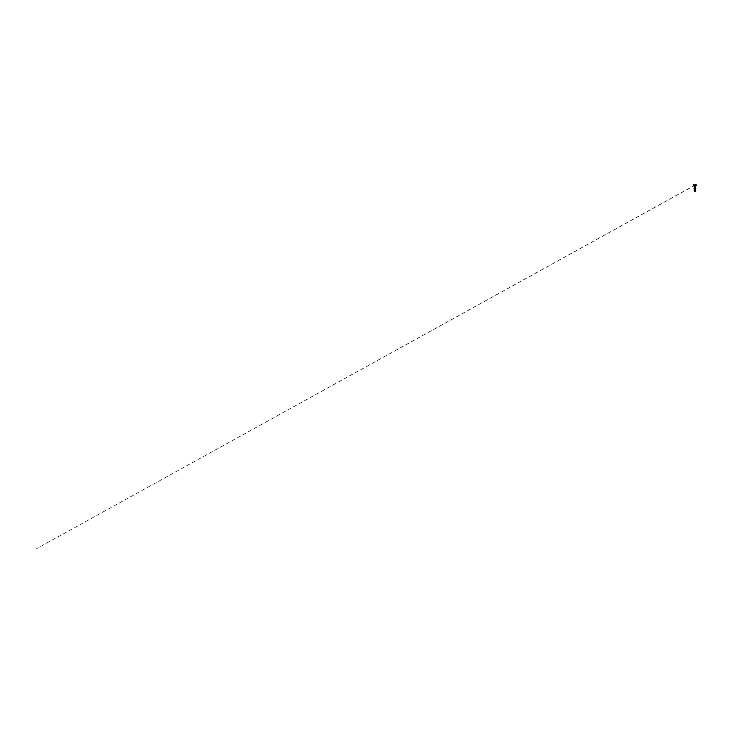 <?xml version="1.0" encoding="UTF-8"?>
<svg xmlns="http://www.w3.org/2000/svg" width="733" height="733" viewBox="0 0 733 733"><rect width="100%" height="100%" fill="white"/><g stroke="black" fill="none" stroke-linecap="round" stroke-linejoin="round"><path stroke-width="0.55" stroke-dasharray="3.67 2.75" d="M694.325 185.009L695.452 184.963L694.243 184.963L694.847 184.414L694.334 184.432M695.351 184.432L694.701 184.954L694.701 184.441M694.316 184.469L694.233 184.954L694.078 184.395L695.452 184.432L695.351 184.945M694.078 184.386L695.608 184.386L695.452 184.963L695.379 184.459M695.086 186.631L694.343 186.429L694.847 186.283M694.353 191.157L694.911 190.708M695.296 190.058L694.298 189.911L695.296 190.067M695.296 188.72L694.298 188.564L695.296 188.729M694.298 187.905L695.296 188.06L694.298 187.895M695.296 187.382L694.298 187.227L695.296 187.391M695.296 186.713L694.298 186.548L695.296 186.723M694.985 184.441L694.985 184.954L694.847 184.404M694.38 184.954L694.38 184.441M695.223 184.991L36.65 548.614L695.36 185.009M695.305 184.954L695.305 184.441"/><path stroke-width="1.1" d="M695.397 184.991L696.35 184.991L695.754 184.386A150.668 150.668 0 0 0 695.608 184.386L694.078 184.386A150.668 150.668 0 0 0 693.931 184.386L694.078 184.386M694.408 190.406L695.434 190.827L694.838 191.331L695.287 190.782L694.518 190.516L695.507 190.214L694.298 190.553L695.37 190.846L694.38 191.157L694.902 191.331A3.014 3.014 0 0 0 694.847 191.304L695.287 190.782L694.518 190.516L695.296 190.085L694.389 189.746L695.296 189.416L694.389 189.077L695.296 188.748L694.298 187.877L695.388 188.216L694.298 188.555L695.388 188.885L695.296 189.416M694.847 185.476L696.332 185.476L694.847 185.476M695.287 186.264L694.169 186.484L695.397 186.209L694.288 186.228L695.388 186.255L695.186 186.668M694.224 190.433L694.847 190.333L694.298 190.553L694.902 191.313M694.838 191.331L694.847 190.25L694.847 191.331A3.014 3.014 0 0 0 694.728 191.313L694.298 190.543M694.398 188.39L695.296 188.079L694.389 187.071L695.388 186.255M694.408 186.585L695.388 186.869L695.296 187.41M694.398 187.272L695.498 186.869L694.298 187.208L695.388 187.547L694.142 187.859L695.599 187.483M694.398 190.433L694.133 189.792L695.599 189.49L694.133 189.123L695.507 188.876L694.298 189.224L695.296 190.067M694.298 189.893L695.388 190.223L695.287 190.791M694.847 190.388L694.298 190.553L695.37 190.846L694.811 191.331L695.434 190.837L694.371 190.589L695.507 190.214M695.278 191.331L695.443 190.827M694.298 189.242L695.296 188.72M694.389 189.077L694.087 188.491L695.553 188.189L695.388 187.547M694.178 187.208L695.489 186.759M695.507 189.545L694.316 189.251M695.507 188.876L695.388 188.216M694.298 188.573L695.296 188.06M694.298 187.905L695.599 187.492M694.261 186.539L695.461 186.228L695.397 185.687L694.288 185.687L695.608 185.476M696.332 185.476L694.847 185.449L696.35 184.991L694.288 184.991M694.847 184.386L693.336 184.991L694.847 185.449L693.363 185.476M695.36 185.009L694.325 185.009M694.343 186.429L694.078 185.476M694.389 189.746L694.298 189.224M694.389 187.74L694.298 187.208M694.389 187.071L694.288 186.521M695.37 184.954L695.37 184.469M694.316 184.954L694.316 184.469"/></g></svg>
